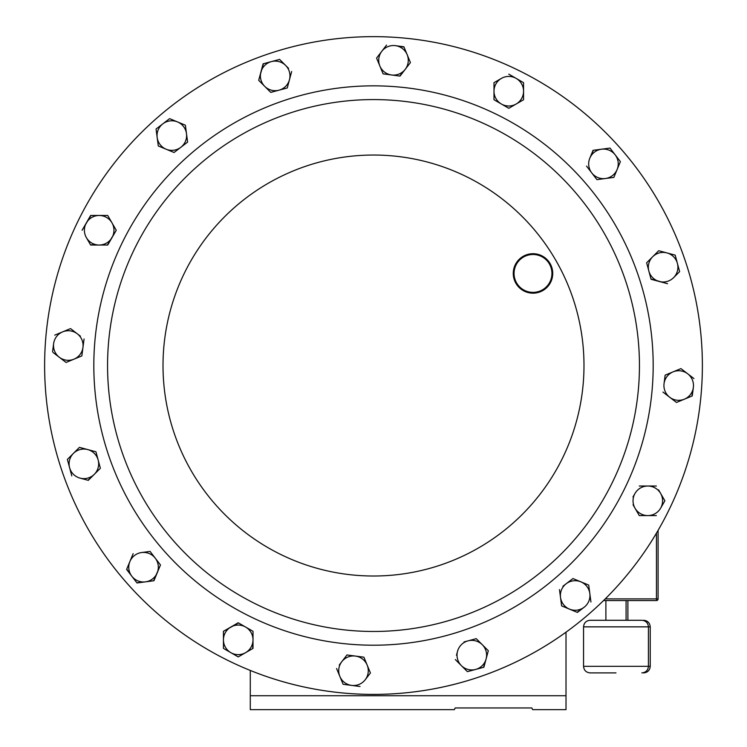 <?xml version="1.0" encoding="UTF-8"?>
<svg xmlns="http://www.w3.org/2000/svg" width="747" height="747" viewBox="0 0 747 747"><rect width="100%" height="100%" fill="white"/><g stroke="black" fill="none" stroke-linecap="round" stroke-linejoin="round"><path stroke-width="1.12" d="M615.986 672.898L590.13 672.898L615.986 672.898M590.13 672.898C586.134 672.505 583.939 670.32 583.547 666.324L650.235 666.324L650.235 626.854L583.547 626.854C583.939 622.858 586.134 620.673 590.13 620.281L615.986 620.281L605.892 620.281L605.892 600.551M62.076 471.245A328.885 328.885 0 0 1 267.781 54.101A328.885 328.885 0 0 1 684.924 259.816A328.885 328.885 0 0 1 479.219 676.959A328.885 328.885 0 0 1 62.076 471.245M250.282 670.461L250.282 695.718L566.011 695.718L566.011 709.65L532.658 709.65L531.873 707.96L455.147 707.96L454.363 709.65L455.147 707.96M454.363 709.65L250.282 709.65L250.282 695.718M658.098 530.351L658.098 598.898A1.643 1.643 0 0 1 656.454 600.551L603.567 600.551M626.079 600.551L626.079 620.281L615.986 620.281L641.841 620.281C645.838 620.673 648.032 622.858 648.424 626.854L648.424 666.324C648.032 670.32 645.838 672.505 641.841 672.898M531.873 707.96L532.658 709.65M566.011 632.177L566.011 695.718M518.754 285.933A18.946 18.946 0 0 0 545.487 287.679A18.946 18.946 0 0 0 547.243 260.946A18.946 18.946 0 0 0 520.51 259.2A18.946 18.946 0 0 0 518.754 285.933M547.831 260.432A19.73 19.73 0 0 1 546.01 288.277A19.73 19.73 0 0 1 518.166 286.456A19.73 19.73 0 0 1 519.987 258.602A19.73 19.73 0 0 1 547.831 260.432M573.453 190.177A265.951 265.951 0 0 1 548.849 565.479A265.951 265.951 0 0 1 173.547 540.875A265.951 265.951 0 0 1 198.151 165.582A265.951 265.951 0 0 1 573.453 190.177A265.951 265.951 0 0 1 548.849 565.479A265.951 265.951 0 0 1 173.547 540.875M620.766 148.681A328.885 328.885 0 0 1 590.345 612.792A328.885 328.885 0 0 1 126.234 582.371A328.885 328.885 0 0 1 156.655 118.259A328.885 328.885 0 0 1 620.766 148.681M100.191 467.603L100.369 468.266L97.222 471.404M80.041 478.127L88.295 480.34L94.327 474.298A14.791 14.791 0 0 1 69.592 467.669A14.791 14.791 0 0 1 73.421 453.392L79.453 447.35L73.421 453.392A14.791 14.791 0 0 1 98.156 460.012L95.943 451.767L98.156 460.012A14.791 14.791 0 0 1 94.327 474.298L87.959 480.246M73.421 453.392L67.622 459.181M471.852 670.451L467.398 671.646L455.325 659.573L461.357 665.614A14.791 14.791 0 0 1 467.986 640.87L476.231 638.666L482.273 644.698A14.791 14.791 0 0 1 486.101 658.985L483.561 667.314M488.071 650.497L488.221 651.067M457.528 651.328L456.473 655.287M467.986 640.87A14.791 14.791 0 0 1 482.273 644.698L476.231 638.666L464.027 641.934M617.582 157.972L620.383 161.632L617.115 169.522A14.791 14.791 0 0 1 605.387 178.524L596.928 179.635L591.727 172.865A14.791 14.791 0 0 1 589.794 158.205L593.398 150.268M605.387 178.524A14.791 14.791 0 0 1 591.727 172.865L596.928 179.635L605.387 178.524L613.847 177.403L617.115 169.522A14.791 14.791 0 0 0 615.192 154.862L609.991 148.083L593.062 150.315L589.794 158.205A14.791 14.791 0 0 1 601.531 149.204L609.991 148.083L612.689 151.604M613.847 177.403L609.449 177.982M186.489 133.638A14.791 14.791 0 0 1 180.83 147.299L187.609 142.107L185.377 125.179L177.487 121.91A14.791 14.791 0 0 1 186.489 133.638L187.609 142.107L174.06 152.5L169.961 150.801M166.17 149.232A14.791 14.791 0 0 1 157.169 137.504L158.289 145.964L174.06 152.5L180.83 147.299A14.791 14.791 0 0 1 166.17 149.232L158.289 145.964L157.169 137.504A14.791 14.791 0 0 1 162.827 123.843L169.606 118.642L173.706 120.342M185.06 125.048L177.487 121.91A14.791 14.791 0 0 0 162.827 123.843L156.328 128.829M185.377 125.179L185.956 129.576M665.474 375.003L680.937 368.607L687.707 373.799A14.791 14.791 0 0 1 693.365 387.46L691.937 396.059M693.944 378.58L680.937 368.607L673.047 371.875A14.791 14.791 0 0 1 687.707 373.799M684.364 399.197L692.254 395.929L693.365 387.46A14.791 14.791 0 0 1 669.704 397.264L676.474 402.456L684.364 399.197L676.474 402.456L669.704 397.264A14.791 14.791 0 0 1 673.047 371.875L665.157 375.134L664.046 383.603M665.073 375.816L665.157 375.134M367.16 665.073L370.428 672.963L367.16 665.073A14.791 14.791 0 0 1 351.566 685.391L343.106 684.28L339.838 676.39A14.791 14.791 0 0 0 351.566 685.391L343.106 684.28L336.57 668.5L339.838 676.39A14.791 14.791 0 0 1 341.762 661.73L346.963 654.96L355.423 656.071A14.791 14.791 0 0 1 367.16 665.073L364.022 657.5M365.227 679.733L370.213 673.234M341.762 661.73A14.791 14.791 0 0 1 355.423 656.071L346.963 654.96L339.269 664.979M115.916 229.665L116.261 230.253L107.381 245.035M86.381 237.639L90.648 245.035L99.183 245.035A14.791 14.791 0 0 1 86.381 222.858A14.791 14.791 0 0 1 111.985 222.858L107.717 215.463L99.183 215.463L107.717 215.463L111.985 222.858A14.791 14.791 0 0 1 99.183 245.035L90.48 244.745M99.183 215.463L90.648 215.463L82.105 230.253L90.985 215.463M660.619 493.412L664.895 500.807L660.619 493.412A14.791 14.791 0 0 1 647.817 515.589L639.283 515.589L647.817 515.589A14.791 14.791 0 0 1 635.015 493.412A14.791 14.791 0 0 1 660.619 493.412L658.574 489.864M660.619 508.203L664.718 501.097M633.045 504.795L639.115 515.299M635.015 493.412L632.961 496.96M245.614 652.654A14.791 14.791 0 0 1 230.832 652.654L238.218 656.921L245.614 652.654L253.009 648.377L253.009 639.843A14.791 14.791 0 0 1 245.614 652.654L238.218 656.921L230.832 652.654A14.791 14.791 0 0 1 223.437 639.843L223.437 631.308L223.437 639.843A14.791 14.791 0 0 1 245.614 627.041A14.791 14.791 0 0 1 253.009 639.843L252.71 648.555M224.025 648.723L230.832 652.654M245.614 627.041L253.009 631.308L238.218 622.774L223.437 631.308L238.517 622.942M523.563 99.743L508.782 108.287L523.563 99.743L523.563 91.209A14.791 14.791 0 0 1 501.386 104.02A14.791 14.791 0 0 1 501.386 78.407L493.991 82.674L501.386 78.407A14.791 14.791 0 0 1 516.168 78.407L523.563 82.674L523.563 99.407M508.782 108.287L493.991 99.743L508.782 108.287M81.526 356.048L66.063 362.454L59.293 357.253A14.791 14.791 0 0 1 53.635 343.592L52.561 351.725M53.056 352.472L66.063 362.454L73.953 359.186A14.791 14.791 0 0 1 59.293 357.253M53.635 343.592A14.791 14.791 0 0 1 77.296 333.797L70.526 328.596L62.636 331.864L70.526 328.596L77.296 333.797A14.791 14.791 0 0 1 73.953 359.186L81.843 355.917L84.066 338.989L81.843 355.917M80.415 336.187L77.296 333.797M382.978 73.551L376.572 58.098L381.773 51.319A14.791 14.791 0 0 1 395.434 45.66L404.024 47.089M386.554 45.091L376.572 58.098L379.84 65.979A14.791 14.791 0 0 1 381.773 51.319M410.43 62.552L407.162 54.662A14.791 14.791 0 0 1 405.238 69.322L410.224 62.823M405.238 69.322A14.791 14.791 0 0 1 391.577 74.98L400.037 76.101L405.238 69.322L399.701 76.054M391.577 74.98L383.108 73.869L391.577 74.98A14.791 14.791 0 0 1 379.84 65.979L383.108 73.869M572.398 578.972L572.94 578.561L588.711 585.088L580.83 581.82A14.791 14.791 0 0 1 584.173 607.218L577.086 612.279M569.513 609.15L577.394 612.409L584.173 607.218A14.791 14.791 0 0 1 560.511 597.413L561.623 605.882L569.513 609.15L561.623 605.882L560.511 597.413A14.791 14.791 0 0 1 580.83 581.82L572.94 578.561L562.911 586.246M559.484 589.626L560.511 597.413M145.506 552.024L150.072 551.417L160.474 564.965L153.602 580.783M141.575 582.371L136.804 582.697M141.613 552.537A14.791 14.791 0 0 1 155.273 558.196L150.072 551.417L141.613 552.537A14.791 14.791 0 0 0 129.885 561.539L133.153 553.648L129.885 561.539A14.791 14.791 0 0 0 131.808 576.198L126.747 569.111M271.422 92.217L270.526 92.152M288.538 68.341L285.643 65.447A14.791 14.791 0 0 1 279.014 90.182A14.791 14.791 0 0 1 264.727 86.353L258.695 80.321L263.439 63.738M271.357 61.618L263.112 63.822L260.899 72.076L258.695 80.321L264.727 86.353A14.791 14.791 0 0 1 271.357 61.618L279.602 59.405L285.643 65.447A14.791 14.791 0 0 0 271.357 61.618L279.602 59.405L282.74 62.543M264.727 86.353L270.769 92.395L287.259 87.969L291.675 71.479L287.259 87.969L282.973 89.117M652.673 256.753A14.791 14.791 0 0 1 666.959 252.925L658.705 250.721L646.631 262.795L648.844 271.04A14.791 14.791 0 0 1 652.673 256.753L658.705 250.721L666.959 252.925A14.791 14.791 0 0 1 677.408 263.383L679.621 271.628L673.579 277.669A14.791 14.791 0 0 0 677.408 263.383L679.621 271.628L673.579 277.669A14.791 14.791 0 0 1 648.844 271.04L646.631 262.795L649.778 259.657M677.408 263.383L675.288 255.465M648.844 271.04L651.057 279.285L667.547 283.701L650.964 278.958M647.817 515.589L656.352 515.589M656.352 486.017L639.283 486.017M223.437 639.843L223.437 648.377M253.009 639.843L253.009 631.308M99.183 245.035L107.717 245.035L116.261 230.253L111.985 222.858M516.168 78.407L523.563 82.674L523.563 91.209A14.791 14.791 0 0 0 516.168 78.407L508.782 74.14M493.991 82.674L493.991 99.743M351.566 685.391L360.026 686.502M363.892 657.183L355.423 656.071M62.636 331.864L54.746 335.132M662.934 392.063L669.704 397.264M407.162 54.662A14.791 14.791 0 0 0 395.434 45.66L403.894 46.781L407.162 54.662M156.058 129.035L157.169 137.504M177.487 121.91L169.606 118.642L162.827 123.843M590.942 602.017L588.711 585.088M601.531 149.204A14.791 14.791 0 0 1 615.192 154.862L620.383 161.632L617.115 169.522M586.526 166.086L591.727 172.865M157.206 572.856A14.791 14.791 0 0 1 131.808 576.198L137.009 582.968L153.938 580.736L160.474 564.965L155.273 558.196A14.791 14.791 0 0 1 157.206 572.856M129.885 561.539L126.616 569.419L131.808 576.198M461.357 665.614A14.791 14.791 0 0 0 475.643 669.443L483.888 667.23L486.101 658.985A14.791 14.791 0 0 1 475.643 669.443L467.398 671.646L461.357 665.614M486.101 658.985L488.305 650.74L482.273 644.698M67.379 459.424L71.796 475.914M95.943 451.767L79.453 447.35M94.327 474.298L100.369 468.266L98.156 460.012M675.204 255.138L666.959 252.925M605.229 598.898L656.454 598.898L656.454 533.153M658.098 598.898L656.454 598.898L656.454 600.551M163.229 549.932A279.677 279.677 0 0 1 189.094 155.255A279.677 279.677 0 0 1 583.771 181.119A279.677 279.677 0 0 1 557.906 575.806A279.677 279.677 0 0 1 163.229 549.932M531.752 226.743A210.486 210.486 0 0 1 512.283 523.778A210.486 210.486 0 0 1 215.248 504.309A210.486 210.486 0 0 1 234.717 207.274A210.486 210.486 0 0 1 531.752 226.743M583.547 666.324L583.547 626.854M627.891 620.281L627.891 600.551M650.235 626.854C649.843 622.858 647.649 620.673 643.653 620.281M650.235 666.324C649.843 670.32 647.649 672.505 643.653 672.898"/></g></svg>
